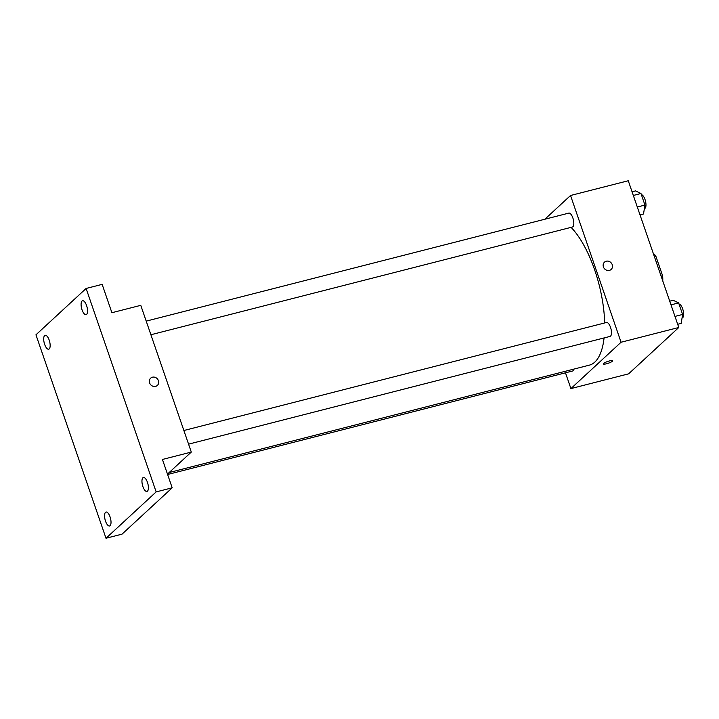 <?xml version="1.0" encoding="UTF-8"?>
<svg xmlns="http://www.w3.org/2000/svg" width="719" height="719" viewBox="0 0 719 719"><rect width="100%" height="100%" fill="white"/><g stroke="black" fill="none" stroke-linecap="round" stroke-linejoin="round"><path stroke-width="1.08" d="M654.38 256.584L655.863 256.207A19.296 7.496 -104.3 0 0 653.256 253.322M655.863 256.207L662.603 275.781A19.296 7.496 -104.3 0 1 662.765 280.94M661.121 276.159L662.603 275.781M544.849 219.232L570.535 195.496L628.262 180.748L678.79 327.487L628.631 373.835L570.904 388.593L565.467 372.81M570.535 195.496L621.063 342.244L678.79 327.487M609.406 270.38A4.943 4.458 -132.7 0 1 603.879 267.926A4.943 4.458 -132.7 0 1 604.472 262.165A4.943 4.458 -132.7 0 1 611.096 262.777A4.943 4.458 -132.7 0 1 611.177 269.427A4.943 4.458 -132.7 0 1 609.406 270.38M169.163 472.536L589.4 365.135A75.441 29.299 -104.3 0 0 594.838 362.079A75.441 29.299 -104.3 0 0 604.077 337.948M604.661 322.966A75.441 29.299 -104.3 0 0 571.075 227.366M621.063 342.244L570.904 388.593M150.9 334.748L572.36 227.033A7.181 2.786 -104.3 0 0 572.881 226.746A7.181 2.786 -104.3 0 0 573.088 218.666A7.181 2.786 -104.3 0 0 568.801 213.112L146.2 321.123M188.567 444.144L610.027 336.42A7.181 2.786 -104.3 0 0 610.548 336.132A7.181 2.786 -104.3 0 0 610.755 328.053A7.181 2.786 -104.3 0 0 606.468 322.498L183.866 430.51M573.924 369.09A7.181 2.786 75.7 0 1 572.639 370.977L167.608 474.495M603.601 363.472A4.943 0.935 -19 0 1 608.651 361.154A4.943 0.935 -19 0 1 612.678 360.731A4.943 0.935 -19 0 1 608.31 363.23A4.943 0.935 -19 0 1 603.34 363.949A4.943 0.935 -19 0 1 603.601 363.472M612.678 360.731A4.943 0.935 -19 0 1 608.31 363.221A4.943 0.935 -19 0 1 603.34 363.949M604.472 262.165A4.943 4.458 -132.7 0 1 611.096 262.777A4.943 4.458 -132.7 0 1 611.177 269.427M86.109 288.463L156.158 491.904L105.999 538.252L35.95 334.82L86.109 288.463L102.143 284.365L111.903 312.711L140.771 305.341L191.299 452.08L167.473 474.1M156.158 491.904L172.192 487.806L122.032 534.154L105.999 538.252M191.299 452.08L162.431 459.459L172.192 487.806M155.583 386.373A4.943 4.458 -132.7 0 1 150.064 383.91A4.943 4.458 -132.7 0 1 150.657 378.158A4.943 4.458 -132.7 0 1 157.281 378.76A4.943 4.458 -132.7 0 1 157.362 385.411A4.943 4.458 -132.7 0 1 155.583 386.373M150.657 378.158A4.943 4.458 -132.7 0 1 157.281 378.76A4.943 4.458 -132.7 0 1 157.362 385.411M49.207 340.15A7.181 2.786 75.7 0 1 48.703 349.218A7.181 2.786 75.7 0 1 44.65 344.365A7.181 2.786 75.7 0 1 45.144 335.297A7.181 2.786 75.7 0 1 49.207 340.15M110.07 516.907A7.181 2.786 75.7 0 1 109.567 525.975A7.181 2.786 75.7 0 1 105.513 521.122A7.181 2.786 75.7 0 1 106.008 512.054A7.181 2.786 75.7 0 1 110.07 516.907M147.458 482.359A7.181 2.786 75.7 0 1 146.955 491.428A7.181 2.786 75.7 0 1 142.901 486.574A7.181 2.786 75.7 0 1 143.405 477.506A7.181 2.786 75.7 0 1 147.458 482.359M86.595 305.602A7.181 2.786 75.7 0 1 86.091 314.67A7.181 2.786 75.7 0 1 82.038 309.808A7.181 2.786 75.7 0 1 82.541 300.749A7.181 2.786 75.7 0 1 86.595 305.602M669.731 301.18L673.227 300.29L678.628 302.906L682.61 314.455L681.181 323.397L677.684 324.287M670.998 304.856L678.628 302.906M674.979 316.405L682.61 314.455M682.043 318.023L682.187 317.978A7.181 2.786 -104.3 0 0 682.708 317.69A7.181 2.786 -104.3 0 0 683.05 310.096A7.181 2.786 -104.3 0 0 679.024 304.029M632.064 191.793L635.56 190.895L640.971 193.51L644.943 205.068L643.514 214.001L640.027 214.891M633.331 195.46L640.971 193.51M637.313 207.018L644.943 205.068M644.377 208.627L644.521 208.591A7.181 2.786 -104.3 0 0 645.042 208.303A7.181 2.786 -104.3 0 0 645.383 200.7A7.181 2.786 -104.3 0 0 641.357 194.642"/></g></svg>
